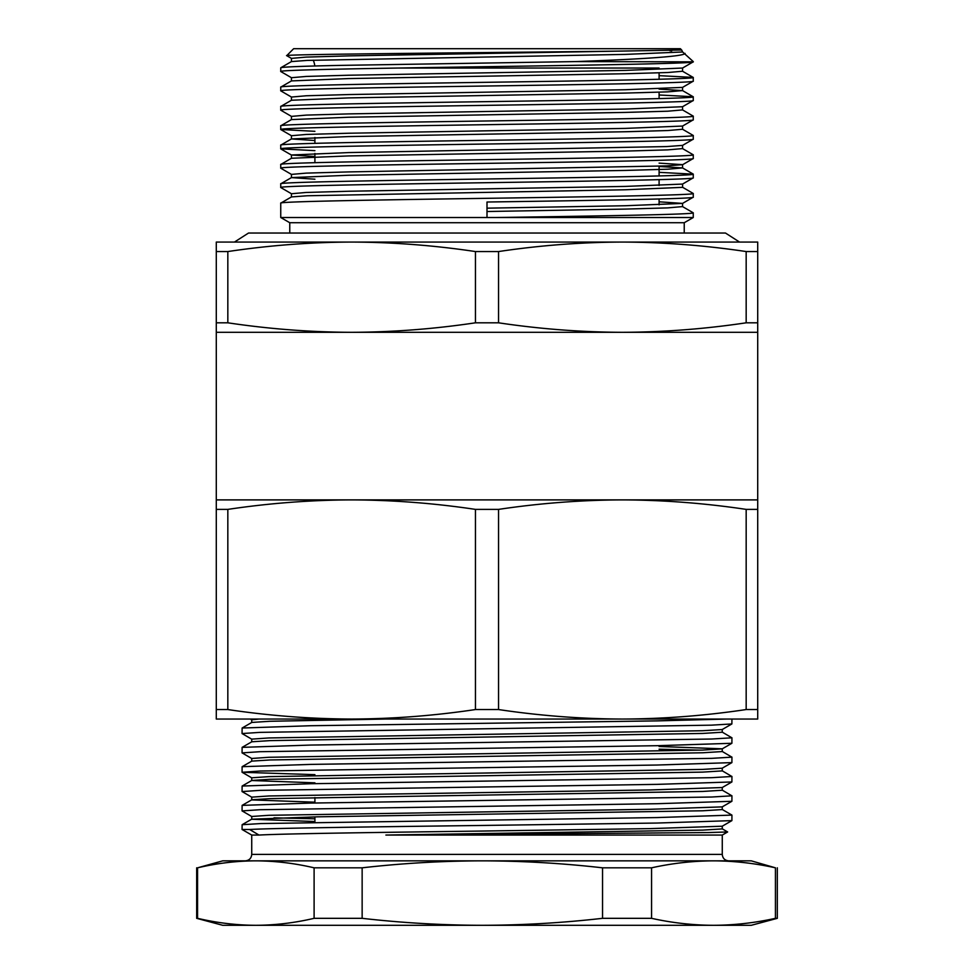 <?xml version="1.0" encoding="UTF-8"?>
<svg xmlns="http://www.w3.org/2000/svg" width="974" height="974" viewBox="0 0 974 974"><rect width="100%" height="100%" fill="white"/><g stroke="black" fill="none" stroke-linecap="round" stroke-linejoin="round"><path stroke-width="1.46" d="M746.169 509.39C704.896 503.217 663.635 500.052 622.362 499.893C581.088 500.052 539.815 503.217 498.542 509.39L475.458 509.39C434.185 503.217 392.912 500.052 351.638 499.893C310.365 500.052 269.104 503.217 227.831 509.39L216.289 509.39L216.289 499.893L757.711 499.893L757.711 509.39L746.169 509.39L746.169 709.547L757.711 709.547L757.711 719.043L622.362 719.043L735.151 719.043L731.937 719.043L731.876 723.95L711.446 725.155L259.924 732.375L242.063 733.556L251.791 739.205M251.73 719.835L250.367 719.043L238.849 719.043L351.638 719.043L216.289 719.043L216.289 709.547L227.831 709.547L227.831 509.39M314.797 65.989A19.334 19.334 0 0 0 313.238 60.181M684.235 233.042L684.235 222.729L693.257 217.519L280.743 217.519L280.743 203.152C277.858 201.545 376.853 199.926 487 198.319C597.147 196.711 696.142 195.092 693.257 193.485L693.257 197.186C696.142 198.793 597.147 200.425 487 202.02L487 217.519M289.765 233.042L289.765 222.729L684.235 222.729M693.257 61.837L682.555 68.046L625.332 70.396L348.668 75.229L306.262 76.435L291.445 77.713L280.743 71.504C277.858 69.897 376.853 68.265 487 66.67C597.147 65.063 696.142 63.432 693.257 61.837L575.524 61.593L341.156 65.38C301.782 66.183 281.644 66.987 280.743 67.79L291.445 61.581L307.297 60.4L625.332 54.398L682.628 51.987L681.678 50.015L348.668 55.883L306.262 57.101L291.445 58.379L286.733 55.664C278.674 54.081 519.118 52.523 629.861 50.952M280.743 71.504L280.743 67.79M693.257 217.519L693.257 212.819C695.679 214.39 603.576 215.936 496.35 217.519M659.094 201.801L682.555 203.408L693.257 197.186M682.555 184.074L693.257 177.852C696.142 179.46 597.147 181.079 487 182.686C376.853 184.293 277.858 185.924 280.743 187.519L291.445 193.741L306.262 192.45L348.668 191.245L625.332 186.411L682.555 184.074L682.628 187.349L625.332 189.76L307.297 195.762L291.445 196.931L280.743 203.152M693.257 177.852L693.257 174.151C696.142 175.746 597.147 177.378 487 178.985C376.853 180.58 277.858 182.211 280.743 183.818L291.445 177.597L314.906 179.204M280.743 187.519L280.743 183.818M659.094 163.121L682.628 164.655L666.703 165.909L348.668 171.911L306.262 173.116L291.445 174.407L280.743 168.185C277.858 166.578 376.853 164.959 487 163.352C597.147 161.745 696.142 160.126 693.257 158.518L693.257 154.805C696.142 156.412 597.147 158.044 487 159.639C376.853 161.246 277.858 162.877 280.743 164.484L291.445 158.263L348.668 155.925L625.332 151.092L667.738 149.874L682.555 148.596L693.257 154.805M659.094 166.469L682.555 167.93L682.555 164.74L693.257 158.518M280.743 168.185L280.743 164.484M314.906 150.653L280.743 148.852C277.858 147.244 376.853 145.613 487 144.018C597.147 142.411 696.142 140.78 693.257 139.185L693.257 135.471C696.142 137.078 597.147 138.71 487 140.305C376.853 141.912 277.858 143.543 280.743 145.138L291.445 138.929L314.906 140.536M314.906 156.522L291.372 154.988L348.668 152.577L666.703 146.575L682.555 145.394L693.257 139.185M280.743 148.852L280.743 145.138M314.906 131.32L280.743 129.518C277.858 127.911 376.853 126.279 487 124.672C597.147 123.077 696.142 121.446 693.257 119.839L693.257 116.137C696.142 117.744 597.147 119.364 487 120.971C376.853 122.578 277.858 124.197 280.743 125.804L291.445 119.583L348.668 117.245L625.332 112.412L667.738 111.206L682.555 109.916L693.257 116.137M280.804 129.579L291.445 135.727L306.262 134.449L348.668 133.231L625.332 128.398L682.555 126.06L693.257 119.839M280.743 129.518L280.743 125.804M693.257 100.505L682.555 106.726L625.332 109.064L348.668 113.897L306.262 115.102L291.445 116.393L280.743 110.172C277.858 108.577 376.853 106.945 487 105.338C597.147 103.743 696.142 102.112 693.257 100.505L693.257 96.803C696.142 98.398 597.147 100.03 487 101.637C376.853 103.232 277.858 104.863 280.743 106.47L291.445 100.249L348.668 97.911L625.332 93.078L667.738 91.873L682.555 90.582L693.257 96.803M280.743 110.172L280.743 106.47M693.257 81.171L682.555 87.392L625.332 89.73L348.668 94.563L306.262 95.769L291.445 97.059L280.743 90.838C277.858 89.231 376.853 87.611 487 86.004C597.147 84.397 696.142 82.778 693.257 81.171L693.257 77.457C696.142 79.064 597.147 80.696 487 82.303C376.853 83.898 277.858 85.529 280.743 87.136L291.445 80.915L348.668 78.577L625.332 73.744L667.738 72.526L682.555 71.248L693.257 77.457M280.743 90.838L280.743 87.136M487 208.168L625.332 205.745L682.555 203.408L682.555 206.598L693.257 212.819M682.555 187.264L693.257 193.485M659.094 172.337L693.257 174.151M682.555 126.06L682.555 129.262L693.257 135.471M659.094 94.989L693.196 96.73M659.094 75.655L693.196 77.396M757.711 499.893L757.711 332.304L622.362 332.304C663.635 332.146 704.896 328.981 746.169 322.808L757.711 322.808L757.711 251.56L746.169 251.56L746.169 322.808M216.289 499.893L216.289 332.304L622.362 332.304C581.088 332.146 539.815 328.981 498.542 322.808L498.542 251.56L475.458 251.56L475.458 322.808L498.542 322.808M286.733 55.664L293.637 48.7L680.363 48.7L681.678 50.015M669.832 50.721L671.67 50.952M682.555 51.914L693.257 61.593M289.765 222.729L280.743 217.519M314.906 162.67L314.906 153.454M314.906 143.336L314.906 137.468M659.094 204.869L659.094 199M659.094 185.523L659.094 179.666M659.094 175.953L659.094 166.189M659.094 98.605L659.094 92.189M659.094 79.271L659.094 72.855M746.169 709.547C704.896 715.72 663.635 718.885 622.362 719.043L351.638 719.043C310.365 718.885 269.104 715.72 227.831 709.547M475.458 509.39L475.458 709.547C434.185 715.72 392.912 718.885 351.638 719.043M622.362 719.043C581.088 718.885 539.815 715.72 498.542 709.547L498.542 509.39M757.711 709.547L757.711 509.39M216.289 509.39L216.289 709.547M475.458 709.547L498.542 709.547M685.063 53.387C684.503 56.188 647.99 58.915 575.524 61.593M216.289 332.304L216.289 322.808L227.831 322.808L227.831 251.56L216.289 251.56L216.289 322.808M216.289 251.56L216.289 242.063L351.638 242.063C310.365 242.222 269.104 245.387 227.831 251.56M757.711 322.808L757.711 332.304M746.169 251.56C704.896 245.387 663.635 242.222 622.362 242.063L757.711 242.063L757.711 251.56M475.458 251.56C434.185 245.387 392.912 242.222 351.638 242.063L622.362 242.063C581.088 242.222 539.815 245.387 498.542 251.56M227.831 322.808C269.104 328.981 310.365 332.146 351.638 332.304C392.912 332.146 434.185 328.981 475.458 322.808M744.818 242.063L622.362 242.063M255.845 860.846C236.426 860.931 216.995 863.256 197.576 867.822L222.729 860.846L751.271 860.846L775.438 867.822C754.789 863.256 734.14 860.931 713.504 860.846C692.855 860.931 672.206 863.256 651.569 867.822L602.541 867.822C562.534 863.268 522.466 860.931 482.337 860.846C442.342 860.931 402.274 863.256 362.145 867.822L314.103 867.822C294.684 863.256 275.265 860.931 255.845 860.846L255.821 860.846M242.063 829.483L242.124 824.71L260.935 823.554L657.109 817.576L731.937 815.104L731.9 820.619L722.209 826.22L650.401 828.618L482.848 831.041C379.702 832.393 283.069 833.683 258.987 835.059L251.73 835.059L242.063 829.483L249.624 829.483L258.987 835.059M722.27 826.183L722.233 828.911L702.729 830.116L385.887 835.059L708.22 832.563L727.639 831.966L722.209 828.801M251.73 835.059L251.73 854.393L722.27 854.393L722.27 835.059L385.887 835.059M731.876 723.95L722.209 729.538L702.546 730.731L268.885 737.951L251.73 739.132L251.73 741.811M722.27 729.502L722.233 732.229L702.729 733.434L269.895 740.617L251.791 741.786L242.124 747.362L310.779 745.061L711.604 739.023L731.9 737.805L722.209 732.107M659.094 746.486L722.27 748.811L722.233 751.563L702.729 752.768L269.895 759.964L251.791 761.12L242.124 766.696L310.779 764.395L711.604 758.356L731.9 757.151L722.209 751.453M731.937 737.756L731.9 743.272L722.209 748.872L702.546 750.077L268.885 757.285L251.73 758.478L251.73 761.144M659.094 749.201L699.989 750.15M731.937 757.09L731.9 762.618L722.209 768.206L702.546 769.411L268.885 776.631L251.73 777.812L251.73 780.491M722.27 768.169L722.233 770.897L702.729 772.114L269.895 779.297L251.791 780.454L242.124 786.042L310.779 783.729L711.604 777.69L731.9 776.485L722.209 770.787M731.937 776.436L731.9 781.952L722.209 787.54L650.401 789.951L268.885 795.965L251.73 797.146L251.767 799.91L314.906 802.174M722.27 787.516L722.233 790.243L702.729 791.448L269.895 798.631L251.791 799.788L242.124 805.376L310.779 803.075L711.604 797.024L731.9 795.819L722.209 790.121M731.937 795.77L731.9 801.285L722.209 806.874L650.401 809.284L268.885 815.299L251.73 816.48L251.767 819.244L314.906 821.508M722.27 806.849L722.233 809.577L702.729 810.782L317.731 816.821L251.73 819.195M258.987 719.043L251.73 719.798L251.73 722.477M385.887 719.043L269.895 721.284L251.791 722.44L242.124 728.028L310.779 725.727L657.109 720.894L726.75 719.043M251.73 780.515L314.906 782.828M274.011 817.831L314.906 818.793M731.937 815.104L722.209 809.455M731.876 820.632L657.109 823.042L482.678 825.453C375.282 826.804 274.68 828.107 249.624 829.483M731.876 743.284L657.109 745.694L259.924 751.709L242.063 752.89L251.791 758.539M731.876 762.618L657.109 765.028L259.924 771.043L242.1 772.285L314.906 774.659M731.876 781.964L657.109 784.362L259.924 790.377L242.063 791.57L251.791 797.207M731.876 801.298L657.109 803.708L259.924 809.723L242.063 810.904L251.791 816.553M242.063 733.556L242.124 728.028M242.063 752.89L242.124 747.362M242.063 772.224L242.124 766.696M242.063 791.57L242.124 786.042M242.063 810.904L242.124 805.376M314.103 867.822L314.103 918.324L362.145 918.324L362.145 867.822M197.576 918.324C216.995 922.889 236.426 925.215 255.845 925.3L222.729 925.3L196.675 918.324L197.576 918.324L197.576 867.822M362.145 918.324C402.274 922.889 442.342 925.215 482.337 925.3L255.833 925.3C275.265 925.215 294.684 922.889 314.103 918.324M602.541 867.822L602.541 918.324L651.569 918.324L651.569 867.822M651.569 918.324C672.206 922.889 692.855 925.215 713.504 925.3L482.337 925.3C522.466 925.203 562.534 922.877 602.541 918.324M775.438 867.822L775.438 918.324L777.325 918.324L751.271 925.3L713.504 925.3C734.14 925.215 754.789 922.889 775.438 918.324M398.476 68.034L659.094 68.034M659.094 89.121L682.555 90.582L682.555 87.392M682.555 129.262L667.738 130.54L625.332 131.746L348.668 136.579L291.445 138.929L291.445 135.727M693.196 174.078L682.555 167.93L667.738 169.22L625.332 170.426L348.668 175.259L291.445 177.597L291.445 174.407M682.555 206.598L667.738 207.888L625.332 209.093L487 211.516M291.445 158.263L291.445 155.061L280.804 148.925M291.445 58.379L291.445 61.581M682.555 68.046L682.555 71.248M291.445 77.713L291.445 80.915M291.445 97.059L291.445 100.249M682.555 106.726L682.555 109.916M291.445 116.393L291.445 119.583M682.555 145.394L682.555 148.596M291.445 193.741L291.445 196.931M251.73 854.393C251.353 858.313 249.21 860.456 245.29 860.846M314.906 797.536L314.906 803.002M314.906 816.882L314.906 822.336M722.27 835.059L727.639 831.966M242.124 772.285L251.791 777.873M251.791 819.122L242.124 824.71M196.675 867.822L196.675 918.324M777.325 867.822L777.325 918.324M722.27 854.393C722.647 858.313 724.79 860.456 728.71 860.846M234.454 242.063L248.516 233.042L725.484 233.042L739.546 242.063"/></g></svg>
